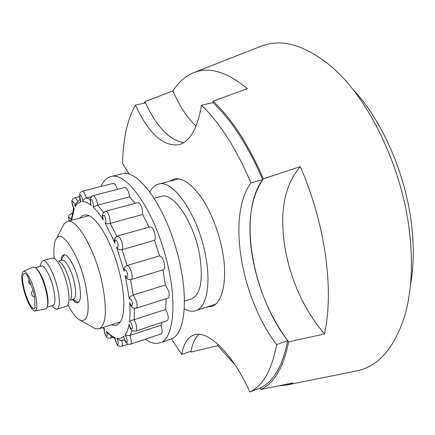 <?xml version="1.0" encoding="UTF-8"?>
<svg xmlns="http://www.w3.org/2000/svg" width="435" height="435" viewBox="0 0 435 435"><rect width="100%" height="100%" fill="white"/><g stroke="black" fill="none" stroke-linecap="round" stroke-linejoin="round"><path stroke-width="0.65" d="M129.347 174.288L122.632 163.603C122.996 139.374 127.243 119.875 135.367 105.118C148.591 133.366 163.016 146.584 178.638 144.779C189.916 141.859 197.528 128.668 201.465 105.21C219.599 122.436 236.096 148.313 250.968 182.847C226.646 216.032 241.012 297.877 276.616 344.64C271.75 370.305 262.805 386.073 249.782 391.935C232.453 352.954 207.343 329.377 193.858 335.01C187.572 337.413 183.548 343.895 181.792 354.438L191.057 351.197C192.417 343.471 195.059 337.854 198.98 334.336C194.907 338 192.216 343.916 190.911 352.084L190.421 351.42M181.792 354.438L171.417 338.898M135.367 105.118L145.529 102.894C156.877 127.123 169.617 140.358 183.755 142.609C169.34 140.271 156.41 126.623 144.969 101.665L172.961 90.92C178.736 81.764 185.984 75.554 194.701 72.286C209.817 66.696 227.369 72.15 247.357 88.642L213.096 101.197C231.583 118.374 248.336 144.235 263.365 178.785L300.324 166.643C312.711 195.337 321.112 224.96 325.527 255.519C329.61 285.866 329.262 312.025 324.494 334.004L288.639 341.85C283.43 367.613 274.126 383.491 260.723 389.472L293.125 382.892L286.953 384.964L278.269 385.905M201.465 105.21L212.884 102.633C231.219 119.685 247.83 145.355 262.713 179.644C237.738 212.835 251.794 294.321 287.698 340.627C282.571 366.243 273.359 382.039 260.065 388.009L249.782 391.935M250.968 182.847L262.713 179.644M276.616 344.64L287.698 340.627M206.94 307.012L211.453 306.457C222.671 303.951 227.657 278.509 222.812 253.159C219.865 235.101 211.731 212.514 201.427 197.533C190.628 183.048 181.455 176.936 173.913 179.204L169.819 181.188M354.824 371.272L357.418 370.75C378.657 366.085 394.409 347.842 404.68 316.017C411.466 292.673 413.114 265.018 409.623 233.057C402.527 167.459 368.456 97.554 331.002 66.283C305.104 45.137 281.967 38.367 261.598 45.974L259.135 46.942M234.905 364.682L217.663 345.684L190.911 352.084M263.365 178.785C250.799 196.93 247.064 222.41 252.159 255.231C257.786 287.932 269.945 316.805 288.639 341.85M300.324 166.643C284.854 184.44 279.602 210.611 284.561 245.161C290.243 279.564 303.554 309.176 324.494 334.004M410.433 285.284C413.696 267.378 414.109 247.504 411.662 225.673C406.024 174.332 381.821 119.533 352.513 88.979M149.809 191.971C151.984 187.746 154.827 185.147 158.345 184.179C173.168 178.355 199.377 216.989 205.994 258.009C210.997 285.931 206.076 307.795 195.679 310.731C192.199 311.824 188.404 311.183 184.282 308.817M184.483 301.172L191.449 298.921C200.546 294.745 203.33 280.444 199.806 256.019C194.418 222.97 173.304 191.661 161.195 196.392L154.126 198.278M62.189 227.478L64.201 223.601L67.235 221.491C76.631 217.386 95.95 251.044 102.649 285.442C107.222 310.808 105.977 325.277 98.914 328.849L95.216 328.719L91.421 326.554M54.261 258.439C53.298 248.418 54.087 241.675 56.626 238.206C62.542 228.826 79.92 256.503 85.923 286.725C90.061 310.117 88.397 321.4 80.926 320.568C76.913 319.034 72.585 313.798 67.952 304.859M72.493 299.487C74.543 302.069 76.31 303.168 77.794 302.771C80.861 301.134 81.312 294.636 79.159 283.272C76.114 268.167 67.757 253.099 63.657 254.856C62.194 255.329 61.308 257.205 60.987 260.489M144.077 103.215L144.969 101.665M260.723 389.472L260.065 388.009M212.884 102.633L213.096 101.197M217.881 344.199L217.663 345.684M172.961 90.92C179.497 106.205 187.213 117.912 196.114 126.041M23.833 287.725C26.209 298.595 31.875 309.861 34.517 308.747L35.088 307.572L34.615 297.04L33.245 290.944L27.563 275.969C26.154 273.974 24.991 273.088 24.066 273.321C22.136 274.518 22.055 279.319 23.833 287.725M23.196 287.334C25.834 299.378 32.087 311.911 35.088 310.9C37.296 309.791 37.421 304.473 35.463 294.946C32.75 282.369 26.203 269.667 23.376 271.206C21.288 272.674 21.228 278.052 23.196 287.334M45.583 309.008L46.888 307.958C48.165 305.212 47.98 299.916 46.333 292.07C43.054 279.009 39.237 270.744 34.887 267.275L33.218 267.101M47.507 305.984C48.426 303.141 48.171 298.345 46.741 291.591C43.897 280.08 40.471 272.413 36.475 268.591M47.208 307.208L53.037 305.424C55.332 304.141 55.549 298.84 53.69 289.52C51.096 277.166 44.5 264.708 41.423 266.062L35.561 267.732M51.955 305.756L54.794 308.654L56.996 309.165C59.834 307.594 60.128 301.08 57.86 289.628C54.679 274.393 46.523 259.091 42.717 260.772L41.146 262.397L40.335 266.372M56.996 309.165L66.473 306.251L67.566 305.462C69.491 302.542 69.491 296.3 67.572 286.73C64.782 273.278 57.839 259.233 53.603 258.145L52.26 258.075L42.717 260.772M70.367 299.748C71.949 297.333 71.965 292.266 70.421 284.539C67.262 271.875 63.477 264.17 59.062 261.424M70.144 300.204L73.51 299.177C75.978 297.844 76.332 292.554 74.559 283.31C72.069 271.048 65.321 258.781 62.009 260.195L58.622 261.158M76.076 301.303L78.474 302.417M64.418 254.785L63.01 257.02M129.016 279.585L126.813 278.231L125.253 275.382L129.353 299.046C130.19 298.008 131.174 299.068 132.316 302.233C132.719 306.719 131.838 306.876 129.684 302.711L131.033 306.017M129.684 302.711C130.234 309.927 130.174 316.196 129.499 321.525C130.718 321.813 131.664 323.526 132.338 326.658C133.366 330.991 129.271 327.685 129.113 324.08L129.652 326.549M129.113 324.08C128.233 328.99 126.83 332.655 124.916 335.075C126.291 336.56 127.047 338.582 127.183 341.154C127.482 344.803 123.35 338.468 123.921 336.173L123.959 337.859M123.921 336.173C121.849 338.12 119.429 338.778 116.667 338.147C117.983 340.496 118.45 342.497 118.075 344.145C117.673 346.608 114.117 338.474 115.264 337.729L114.911 338.539M115.264 337.729C112.415 336.652 109.413 334.439 106.265 331.095C107.347 333.895 107.494 335.586 106.711 336.157C105.738 337.185 103.177 328.545 104.688 329.333L104.041 329.056M71.416 220.371L71.509 217.837M71.552 220.338L74.282 208.43C73.107 207.364 72.406 205.489 72.183 202.792C71.753 198.958 75.407 204.145 75.043 206.881L75.804 203.683L76.516 202.634M75.043 206.881C76.658 203.955 78.713 202.237 81.22 201.726C79.958 199.627 79.469 197.544 79.741 195.473C80.007 192.4 83.536 200.214 82.509 201.601C82.748 200.508 83.993 199.284 86.25 197.936L91.372 196.615M82.509 201.601C85.157 201.563 88.109 202.857 91.372 205.478C90.23 202.59 90.05 200.617 90.833 199.562C91.823 197.827 94.607 207.223 93.014 206.913L97.663 205.217L129.521 196.832L128.901 193.298C127.667 189.415 126.291 187.48 124.769 187.485L93.008 195.679C94.422 195.707 95.749 197.691 96.994 201.639L97.663 205.217L103.595 212.492M93.014 206.913C96.358 210.023 99.778 214.352 103.285 219.898C102.481 216.663 102.682 215.151 103.889 215.374C105.498 215.401 106.95 224.841 105.031 222.769C105.912 223.905 107.684 224.09 110.338 223.334L142.675 214.482L142.153 208.686C140.864 204.646 139.407 202.634 137.786 202.65L105.493 211.274L106.461 211.513C107.728 212.481 108.81 214.466 109.707 217.467L110.338 223.334L116.721 236.314M105.031 222.769L114.96 243.132C114.666 240.109 115.242 239.37 116.683 240.908C118.663 242.79 118.402 250.522 116.493 246.988C117.423 249.152 119.277 250.043 122.045 249.663L154.555 240.294C155.507 238.951 155.545 236.553 154.675 233.106C153.321 228.902 151.788 226.814 150.075 226.842L117.537 235.977L119.848 237.592L121.974 242.415C122.871 245.911 122.893 248.331 122.045 249.663L127.102 265.502L159.569 255.872L154.555 240.294M116.493 246.988L124.231 271.239C123.676 268.683 124.633 266.769 127.102 265.502C128.205 265.589 129.347 266.921 130.533 269.499L131.484 272.179C132.501 276.301 132.365 278.753 131.076 279.542L163.462 269.695C164.87 268.873 165.083 266.438 164.104 262.376C162.81 258.319 161.298 256.155 159.569 255.872M159.841 342.867L170.634 339.197C185.381 335.57 189.502 295.708 176.833 251.294C164.071 204.113 136.981 168.399 121.854 173.864L110.794 176.637C125.503 171.265 152.266 207.316 165.142 254.769C177.899 299.443 174.207 339.382 159.841 342.867C155.464 344.254 150.608 343.041 145.274 339.229M129.353 299.046C129.326 297.268 130.614 295.92 133.213 295.001L136.449 301.227C137.427 305.18 137.308 307.534 136.09 308.284L168.084 298.078C169.411 297.295 169.606 294.952 168.655 291.058L165.349 284.974L162.94 269.852M130.587 279.656L133.213 295.001L165.349 284.974M129.499 321.525C129.94 320.823 131.484 320.209 134.143 319.676L136.084 324.287L136.633 326.908C136.9 329.279 136.623 330.654 135.796 331.03L167.154 320.666C168.399 319.926 168.568 317.691 167.649 313.967L165.681 309.443L166.213 298.671M134.35 308.415L134.143 319.676L165.681 309.443M124.916 335.075C125.666 335.515 127.357 335.641 129.989 335.456L130.761 337.718L131.386 342.388L130.543 344.183L161.151 333.895C162.315 333.194 162.456 331.051 161.564 327.468L160.792 325.239L162.467 322.215M132.224 330.344L129.989 335.456L160.792 325.239M117.309 189.41L117.189 188.969C116.004 185.223 114.699 183.347 113.269 183.342L82.22 191.242C83.547 191.28 84.814 193.2 86.01 197.006L86.25 197.936L90.132 199.263M111.583 324.749C115.047 326.147 117.885 325.298 120.109 322.199C125.606 314.804 125.014 291.532 118.097 267.286C110.952 241.392 97.831 218.925 88.648 215.57C85.102 214.172 82.253 214.999 80.105 218.055M101.018 186.457C103.399 181.031 106.657 177.757 110.794 176.637M135.269 203.319L129.521 196.832M149.145 227.103L142.675 214.482M116.667 338.147L120.218 340.458L121.033 340.523M106.265 331.095L108.505 333.949M74.282 208.43L73.624 208.278M81.22 201.726L80.361 200.595M91.372 205.478L90.464 203.422M103.285 219.898L102.508 216.82M114.96 243.132L114.53 240.517L114.965 238.342M121.827 340.529C122.458 343.117 122.512 344.922 121.99 345.95L121.544 346.347C118.826 346.369 117.309 345.722 116.999 344.417L114.889 338.261M69.138 220.98L68.763 219.322C69.062 216.652 67.137 216.586 71.253 213.503L72.134 213.802M69.257 220.947L68.937 219.523C68.904 216.293 69.692 216.586 71.307 220.404M73.722 208.436L71.954 202.231C71.541 200.513 72.455 199.034 74.695 197.794C75.598 197.702 76.571 198.877 77.615 201.313M92.9 195.712L92.367 195.913C89.316 199.246 89.735 198.3 90.692 204.222M124.231 271.239C124.524 269.004 125.383 269.189 126.802 271.793C128.793 275.208 126.797 279.743 125.253 275.382M111.197 336.293L110.447 338.082L112.649 337.353M104.688 329.333L103.16 327.473M286.953 384.964L357.418 370.75M215.45 304.201L195.679 310.731M120.283 321.938L98.914 328.849M80.926 320.568L95.216 328.719M194.701 72.286L261.598 45.974M178.486 178.926L158.345 184.179M88.936 215.695L67.235 221.491M56.626 238.206L64.201 223.601M35.088 310.9L45.702 308.986M51.993 305.745L54.794 308.654M72.792 299.4L77.734 302.265M61.286 260.402L63.88 255.312M40.373 266.361L41.146 262.397M23.376 271.206L33.332 267.052M33.136 290.645C30.01 291.428 31.815 297.458 34.588 296.61M29.183 279.879C28.139 281.858 28.721 283.435 30.918 284.61M136.09 308.284C130.62 308.208 131.642 306.071 130.299 304.734M135.796 331.03C132.773 331.731 130.62 329.937 129.336 325.657M130.543 344.183C126.351 345.14 125.084 341.312 123.834 337.283M110.447 338.082L108.88 338.202C106.499 338.098 104.367 334.526 104.03 329.077M82.22 191.242C80.431 192.161 79.54 193.124 79.551 194.13L80.557 201.052M126.813 278.231C127.721 279.39 129.146 279.825 131.076 279.542M121.544 346.347L128.151 344.128M71.253 213.503L72.248 213.242M74.695 197.794L79.398 196.582M124.666 340.05L120.218 340.458M114.927 338.734L107.603 333.063M104.057 329.083L102.867 327.571M71.378 219.017L73.618 208.267M75.804 203.683L79.937 199.366M105.493 211.274C101.328 214.134 102.703 214.7 102.665 218.087M117.537 235.977C115.28 237.178 114.28 238.69 114.53 240.517"/></g></svg>
